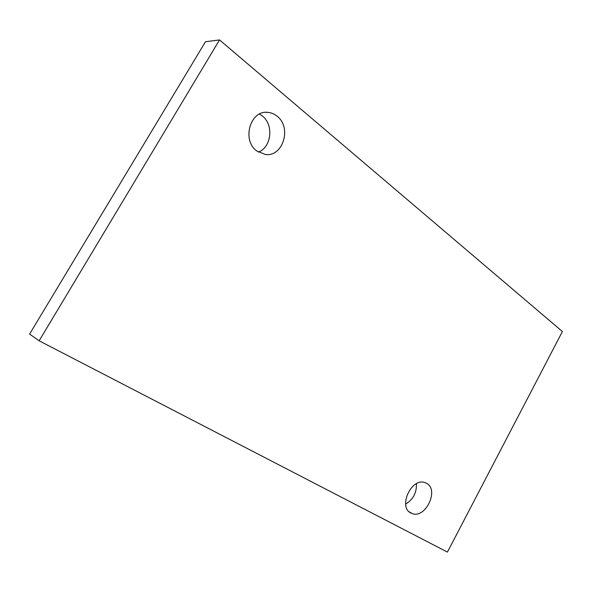 <?xml version="1.0" encoding="UTF-8"?>
<svg xmlns="http://www.w3.org/2000/svg" width="592" height="592" viewBox="0 0 592 592"><rect width="100%" height="100%" fill="white"/><g stroke="black" fill="none" stroke-linecap="round" stroke-linejoin="round"><path stroke-width="0.89" d="M426.603 483.331L424.775 482.547C411.388 477.544 397.876 507.063 410.885 513.012L412.313 513.619C425.692 518.733 439.323 489.725 426.603 483.331M258.408 152.1C271.476 147.304 274 124.757 262.308 115.943L259.481 114.056M277.108 116.21C274.281 113.901 271.136 112.613 267.68 112.354C250.098 110.09 241.61 140.43 256.817 150.99L265.394 154.497C282.961 157.154 292.078 127.465 277.108 116.21M219.536 39.923L39.146 340.8L447.434 552.077L562.4 331.527L219.536 39.923L205.476 41.736L29.6 334.066L39.146 340.8M405.646 504.103C413.186 499.456 416.775 492.655 416.413 483.701M267.68 112.354L265.956 112.332M412.313 513.619L409.183 511.814"/></g></svg>
